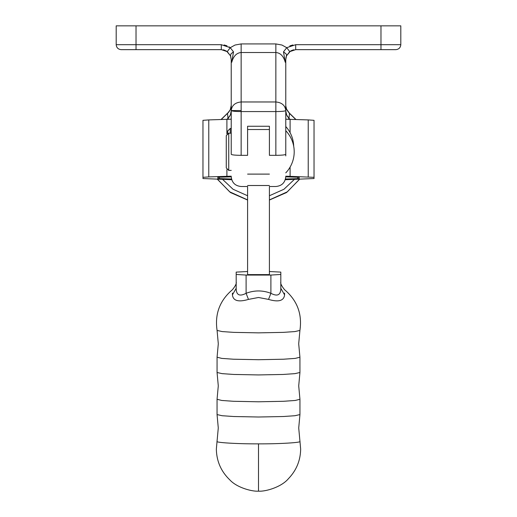 <?xml version="1.0" encoding="UTF-8"?>
<svg xmlns="http://www.w3.org/2000/svg" width="517" height="517" viewBox="0 0 517 517"><rect width="100%" height="100%" fill="white"/><g stroke="black" fill="none" stroke-linecap="round" stroke-linejoin="round"><path stroke-width="0.78" d="M231.739 179.729L202.968 178.533L202.968 120.332L208.771 119.912L208.771 176.911L231.228 176.174M231.228 119.181L208.771 119.912M217.838 178.533L217.838 177.325L217.838 178.533L231.526 179.005M202.968 177.325L208.771 176.911M231.235 176.866L219.292 177.221L219.292 178.643M217.838 177.325L219.292 177.221M116.189 44.695L136.023 44.695L136.023 49.651L121.152 49.651C118.16 49.335 116.506 47.68 116.189 44.695L116.189 25.85L136.023 25.85L136.023 44.695L221.308 44.695L230.259 47.687L235.022 45.044L241.148 43.926L275.852 43.926L281.978 45.044L286.741 47.687L283.49 51.868L285.261 62.292L286.547 54.886L286.004 53.813L283.49 51.868M380.977 25.85L400.811 25.85L400.811 44.695C400.494 47.68 398.84 49.335 395.848 49.651L295.692 49.651L289.727 51.642L286.741 47.687L295.692 44.695L380.977 44.695L380.977 25.85L136.023 25.85M285.772 154.098L285.772 110.56C285.138 111.174 281.836 111.51 275.852 111.575L275.852 101.972L241.148 101.972L241.148 52.514C236.573 52.896 233.438 56.153 231.739 62.292L231.228 59.565L231.228 110.56C231.862 111.174 235.164 111.51 241.148 111.575L241.148 155.333L247.591 155.333L247.591 126.258L269.409 126.258L269.409 155.333L275.852 155.333L275.852 111.575L241.148 111.575L241.148 101.972C235.164 102.521 231.862 105.384 231.228 110.56L231.228 154.098M226.698 51.241L230.498 55.83L231.739 62.292L233.51 51.868L230.259 47.687L227.273 51.642L230.504 55.849L230.996 53.813L233.51 51.868M275.852 43.926L275.852 52.514C280.427 52.896 283.562 56.153 285.261 62.292L285.772 59.565L285.772 110.56C285.138 105.384 281.836 102.521 275.852 101.972L275.852 52.514L241.148 52.514L241.148 43.926M290.36 51.209L286.502 55.83L285.772 59.565L286.063 57.129M136.023 49.651L221.308 49.651L227.273 51.642M226.543 51.144L224.165 50.071M223.874 49.987L223.053 49.806M293.921 49.806L292.965 50.033M292.932 50.039L291.698 50.492M291.53 50.563L290.535 51.099M289.727 51.642L286.496 55.849M229.542 116.506L227.978 118.341L228.857 119.304M231.228 110.896L230.375 114.974L227.978 118.341L227.525 113.404L230.252 109.804L231.228 105.313C231.306 108.279 230.046 110.942 227.441 113.301L220.998 119.55M295.827 119.543L289.475 113.404L289.022 118.341L289.475 113.404L286.748 109.804L285.791 105.953M221.173 119.543L228.844 112.066M285.772 110.896L286.625 114.974L289.022 118.341L287.316 116.286M286.534 114.768L285.882 112.409M288.143 119.304L289.022 118.341L290.115 119.375L285.772 119.181M231.228 176.588C231.816 182.611 235.125 185.913 241.148 186.508L247.591 186.508L247.591 274.617L269.409 274.617L269.409 186.508L275.852 186.508C281.875 185.913 285.184 182.611 285.772 176.588M269.409 126.258L269.409 129.521L247.591 129.521L247.591 126.258M269.409 271.515L280.815 272.11L280.815 274.469L270.895 275.063L246.105 275.063L236.185 274.469L236.185 272.11L247.591 271.515M270.895 275.063L270.895 293.301L268.536 299.401L258.5 297.488L248.464 299.401L246.105 293.301C254.364 290.173 262.63 290.173 270.895 293.301C277.461 296.739 280.763 295.078 280.815 288.318L284.589 294.884L284.583 293.049M280.815 274.469L280.815 288.318M246.105 275.063L246.105 293.301C239.539 296.739 236.237 295.078 236.185 288.318L236.185 274.469M268.536 299.401C278.547 302.348 283.898 300.842 284.589 294.884M248.464 299.401C238.453 302.348 233.102 300.842 232.411 294.884L232.417 293.049M232.411 294.884L236.185 288.318M297.708 177.221L299.162 177.325L299.162 178.533L299.162 177.325L299.162 178.533L297.708 178.643L297.708 177.221L285.765 176.866M285.772 176.174L314.032 177.325L314.032 178.533L285.261 179.729M308.229 176.911L308.229 119.912L314.032 120.332L314.032 177.325M285.474 179.005L297.708 178.643M308.229 119.912L290.095 119.369L290.095 132.656M228.747 133.199L226.272 135.68L226.272 167.909L228.747 170.39L228.747 133.199L231.228 133.199M285.772 172.872A30.555 30.555 0 0 0 285.772 130.723M285.772 147.681L285.772 155.908M230.239 133.199L230.239 128.475L227.758 130.956L227.758 133.405M293.695 146.253A30.555 30.555 0 0 0 285.772 126.529M226.905 176.368L226.905 169.57M226.905 134.019L226.905 119.369L227.978 118.341M241.148 110.56L231.228 110.56M380.977 49.651L380.977 44.695L400.811 44.695M221.308 44.695L221.308 49.651M224.1 44.96L227.008 45.826M229.057 46.866L230.11 47.57M289.817 45.897L292.9 44.96M295.692 44.695L295.692 49.651M275.852 155.016L275.852 155.333C281.836 155.268 285.138 154.932 285.772 154.325M231.228 154.325C231.862 154.932 235.164 155.268 241.148 155.333L241.148 155.016M222.575 179.367L233.044 189.248L247.591 195.749M269.409 195.749L283.956 189.248L294.425 179.367M299.511 179.212L287.368 191.801L269.409 199.905M247.591 199.905L229.632 191.801L217.489 179.212M269.409 185.519L247.591 185.519M299.95 441.389C301.805 442.61 279.006 443.974 258.5 443.857C237.994 443.974 215.195 442.61 217.05 441.389L216.352 449.002C216.558 461.203 221.076 471.523 229.897 479.963C237.116 487.835 252.529 491.699 258.5 491.15C265.034 491.757 281.267 487.331 288.512 478.6C296.435 470.321 300.487 460.46 300.648 449.002L298.723 427.96L299.944 414.569L299.944 399.292L298.716 385.869L299.938 372.492L299.931 357.221L298.703 343.799L299.918 330.421L294.897 331.571L283.206 332.373L258.5 332.858L233.794 332.373L222.103 331.571L217.082 330.421C214.671 314.026 219.783 300.455 232.417 289.714C235.435 285.985 236.696 283.394 236.185 281.933M299.931 357.221L295.207 358.397L283.503 359.218L258.5 359.716L233.497 359.218L221.793 358.397L217.069 357.221L218.297 343.799L217.082 330.421M299.938 372.492L294.91 373.642L283.219 374.45L258.5 374.935L233.781 374.45L222.09 373.642L217.062 372.492L217.069 357.221M299.944 399.292L295.22 400.462L283.516 401.289L258.5 401.787L233.484 401.289L221.78 400.462L217.056 399.292L218.284 385.869L217.062 372.492M299.944 414.569L294.923 415.72L283.226 416.521L258.5 417.012L233.774 416.521L222.077 415.72L217.056 414.569L217.056 399.292M258.5 443.857L258.5 491.072M290.095 167.101L290.095 176.368M230.802 56.67L230.504 55.849M296.002 119.55L289.559 113.301C286.198 108.88 284.964 106.689 285.869 106.735L285.772 105.313M285.785 105.791L285.772 105.397M299.666 179.205L286.541 192.537L269.409 200.034M247.591 200.034L230.459 192.537L217.334 179.205M247.591 174.106L269.409 174.106M299.918 330.421C302.329 314.026 297.217 300.455 284.583 289.714C281.565 285.985 280.304 283.394 280.815 281.933M217.05 441.363L218.277 427.96L217.056 414.569M300.648 449.002L299.95 441.363M228.747 170.39L231.228 170.39M230.239 128.475L231.228 128.475"/></g></svg>
